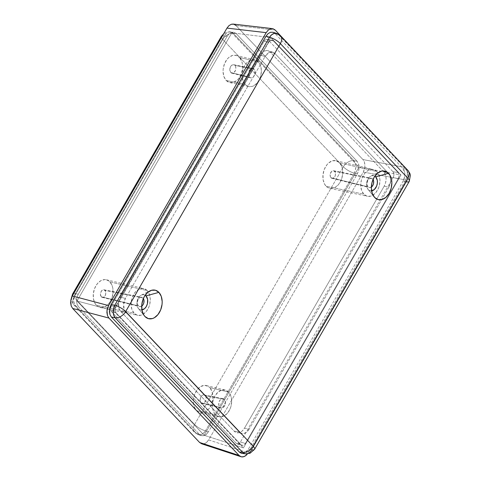<?xml version="1.0" encoding="UTF-8"?>
<svg xmlns="http://www.w3.org/2000/svg" width="481" height="481" viewBox="0 0 481 481"><rect width="100%" height="100%" fill="white"/><g stroke="black" fill="none" stroke-linecap="round" stroke-linejoin="round"><path stroke-width="0.36" stroke-dasharray="2.4 1.8" d="M230.766 72.529A4.341 2.964 102.5 0 0 231.842 73.178A4.341 2.964 102.5 0 0 235.443 70.521A4.341 2.964 102.5 0 0 234.896 65.374L254.046 69.204A4.804 3.277 -77.5 0 1 254.647 74.898A4.804 3.277 -77.5 0 1 250.661 77.844A4.804 3.277 -77.5 0 1 249.471 77.122L230.766 72.529L249.471 77.122L248.394 74.122L248.887 71.38L250.974 68.795L252.928 68.506L254.485 69.787L255.032 71.32L254.629 74.952L253.168 77.092L251.888 77.808L250.589 77.82L249.471 77.122A4.804 3.277 -77.5 0 1 248.839 71.501A4.804 3.277 -77.5 0 1 252.747 68.464A4.804 3.277 -77.5 0 1 254.046 69.204L234.896 65.374A4.341 2.964 102.5 0 0 233.73 64.707A4.341 2.964 102.5 0 0 230.195 67.448A4.341 2.964 102.5 0 0 230.766 72.529L232.353 73.238L233.538 72.902L235.425 70.563L235.792 67.286L235.293 65.903L233.886 64.743L232.125 65.001L230.237 67.34L229.792 69.817L230.766 72.529M201.07 402.729A4.341 2.964 102.5 0 0 202.146 403.379A4.341 2.964 102.5 0 0 205.742 400.721A4.341 2.964 102.5 0 0 205.201 395.574L224.35 399.404A4.804 3.277 -77.5 0 1 224.952 405.104A4.804 3.277 -77.5 0 1 220.965 408.044A4.804 3.277 -77.5 0 1 219.775 407.329L201.07 402.729L219.775 407.329L218.789 405.212L219.192 401.581L220.653 399.44L221.933 398.719L223.226 398.707L224.35 399.404L225.336 401.521L224.928 405.152L222.847 407.738L220.893 408.026L219.775 407.329A4.804 3.277 -77.5 0 1 219.144 401.701A4.804 3.277 -77.5 0 1 223.052 398.665A4.804 3.277 -77.5 0 1 224.35 399.404L205.201 395.574A4.341 2.964 102.5 0 0 204.028 394.907A4.341 2.964 102.5 0 0 200.499 397.649A4.341 2.964 102.5 0 0 201.07 402.729L202.657 403.439L203.842 403.102L205.724 400.769L206.175 398.292L205.898 396.747L204.191 394.943L203.018 394.955L201.864 395.604L200.541 397.54L200.174 400.817L201.07 402.729M371.362 187.109A4.804 3.277 -77.5 0 1 369.252 187.554A4.804 3.277 -77.5 0 1 368.061 186.838L330.97 177.73A3.884 2.652 102.5 0 0 331.938 178.307A3.884 2.652 102.5 0 0 335.161 175.932A3.884 2.652 102.5 0 0 334.674 171.32L372.637 178.92A4.804 3.277 -77.5 0 1 373.058 179.479M141.679 306.163A4.804 3.277 -77.5 0 1 139.574 306.607A4.804 3.277 -77.5 0 1 138.384 305.892L101.293 296.783A3.884 2.652 102.5 0 0 102.255 297.36A3.884 2.652 102.5 0 0 105.477 294.985A3.884 2.652 102.5 0 0 104.99 290.374L142.959 297.973A4.804 3.277 -77.5 0 1 143.38 298.527M239.478 57.443L258.291 61.851A13.727 9.367 -77.5 0 1 260.071 77.97A13.727 9.367 -77.5 0 1 248.851 86.574A13.727 9.367 -77.5 0 1 245.226 84.482L226.19 80.459A13.955 9.524 102.5 0 0 229.876 82.588A13.955 9.524 102.5 0 0 241.288 73.84A13.955 9.524 102.5 0 0 239.478 57.443L241.715 61.219L242.346 63.594L242.49 68.861L241.167 74.14L238.576 78.631L236.923 80.357L233.207 82.449L229.443 82.485L226.19 80.459L223.948 76.683L223.058 71.729L223.172 69.042L224.495 63.763L227.086 59.271L228.746 57.546L232.455 55.453L236.225 55.423L239.478 57.443A13.955 9.524 102.5 0 0 235.937 55.345A13.955 9.524 102.5 0 0 224.417 63.961A13.955 9.524 102.5 0 0 226.19 80.459L245.226 84.482A13.727 9.367 -77.5 0 1 243.482 68.254A13.727 9.367 -77.5 0 1 254.816 59.788A13.727 9.367 -77.5 0 1 258.291 61.851L239.478 57.443M209.776 387.644L228.595 392.051A13.727 9.367 -77.5 0 1 230.375 408.171A13.727 9.367 -77.5 0 1 219.156 416.78A13.727 9.367 -77.5 0 1 215.53 414.682L196.488 410.66A13.955 9.524 102.5 0 0 200.18 412.794A13.955 9.524 102.5 0 0 211.586 404.04A13.955 9.524 102.5 0 0 209.776 387.644L212.019 391.42L212.909 396.374L212.794 399.062L211.472 404.341L208.88 408.832L205.411 411.85L201.599 412.932L199.741 412.686L196.488 410.66L194.252 406.884L193.621 404.509L193.476 399.248L194.799 393.963L197.39 389.478L200.86 386.459L204.672 385.377L208.249 386.387L209.776 387.644A13.955 9.524 102.5 0 0 206.241 385.552A13.955 9.524 102.5 0 0 194.721 394.161A13.955 9.524 102.5 0 0 196.488 410.66L215.53 414.682A13.727 9.367 -77.5 0 1 213.786 398.46A13.727 9.367 -77.5 0 1 225.12 389.989A13.727 9.367 -77.5 0 1 228.595 392.051L209.776 387.644M339.574 162.831L376.882 171.561A13.727 9.367 -77.5 0 1 378.661 187.686A13.727 9.367 -77.5 0 1 367.442 196.29A13.727 9.367 -77.5 0 1 363.816 194.198L326.07 186.219A14.183 9.68 102.5 0 0 329.816 188.39A14.183 9.68 102.5 0 0 341.414 179.491A14.183 9.68 102.5 0 0 339.574 162.831L341.853 166.666L342.49 169.084L342.64 174.435L341.294 179.798L338.66 184.361L335.137 187.428L331.259 188.528L327.621 187.5L324.777 184.494L323.154 179.972L323.004 174.621L324.35 169.252L326.984 164.688L328.667 162.933L332.437 160.81L336.267 160.774L339.574 162.831A14.183 9.68 102.5 0 0 335.978 160.702A14.183 9.68 102.5 0 0 324.272 169.456A14.183 9.68 102.5 0 0 326.07 186.219L363.816 194.198A13.727 9.367 -77.5 0 1 362.079 177.97A13.727 9.367 -77.5 0 1 373.406 169.498A13.727 9.367 -77.5 0 1 376.882 171.561L339.574 162.831M109.896 281.884L147.204 290.614A13.727 9.367 -77.5 0 1 148.984 306.74A13.727 9.367 -77.5 0 1 137.764 315.344A13.727 9.367 -77.5 0 1 134.139 313.245L96.392 305.273A14.183 9.68 102.5 0 0 100.138 307.437A14.183 9.68 102.5 0 0 111.736 298.545A14.183 9.68 102.5 0 0 109.896 281.884L112.175 285.72L112.813 288.131L112.957 293.482L111.616 298.851L108.983 303.415L105.459 306.481L101.581 307.581L97.944 306.553L95.1 303.547L93.476 299.026L93.326 293.675L94.673 288.305L97.306 283.742L100.83 280.676L104.702 279.575L108.345 280.603L109.896 281.884A14.183 9.68 102.5 0 0 106.301 279.75A14.183 9.68 102.5 0 0 94.595 288.504A14.183 9.68 102.5 0 0 96.392 305.273L134.139 313.245A13.727 9.367 -77.5 0 1 132.395 297.024A13.727 9.367 -77.5 0 1 143.729 288.552A13.727 9.367 -77.5 0 1 147.204 290.614L109.896 281.884M201.755 443.819L204.221 443.795L206.65 442.43L208.67 439.923L248.112 452.892L405.687 179.954L406.998 176.695L407.389 173.178L406.144 168.53L407.221 171.489L407.317 174.934L405.687 179.954L363.317 172.072L405.687 179.954L248.112 452.892L208.67 439.923L363.317 172.072L364.622 168.807L365.013 165.29L364.436 162.049L362.963 159.578L405.339 167.466L362.963 159.578L236.015 25.541L362.963 159.578L364.436 162.049L364.941 167.051L363.317 172.072L208.67 439.923L205.465 443.272L202.97 443.981L201.599 443.771M78.565 306.782L199.399 434.361L200.397 435.185L202.741 435.846L205.237 435.137L208.447 431.788L357.425 173.749L359.048 168.723L358.952 165.278L357.076 161.249L236.243 33.67L234.115 32.347L231.644 32.371L229.215 33.736L227.194 36.243L78.217 294.288L76.906 297.547L76.515 301.064L77.098 304.305L78.565 306.782L75.83 306.06L196.434 433.405L199.399 434.361L78.565 306.782L77.098 304.305L76.515 301.064L76.906 297.547L78.217 294.288L227.194 36.243L224.248 35.883L75.475 293.566L78.217 294.288L75.475 293.566A9.151 6.692 104.7 0 0 75.83 306.06L78.565 306.782M236.015 25.541L275.222 30.075L236.015 25.541L233.213 24.08M247.468 453.878L247.174 454.262M270.869 37.626L113.306 310.54L243.41 447.907L400.98 175L270.869 37.626L231.824 32.846L76.996 301.01L204.142 435.257L358.97 167.093L400.98 175L243.41 447.907L204.142 435.257L243.41 447.907L113.306 310.54L76.996 301.01L113.306 310.54L270.869 37.626L400.98 175L358.97 167.093L231.824 32.846L270.869 37.626M205.483 430.832L354.257 173.148L357.425 173.749L208.447 431.788L205.483 430.832L208.447 431.788L206.421 434.295L203.992 435.666L201.527 435.684L198.322 434.656A9.151 6.055 107.9 0 0 205.483 430.832L203.355 433.309L200.89 434.662L198.461 434.698L196.543 433.525L75.83 306.06A9.151 6.073 136.6 0 1 73.876 304.894A9.151 6.073 136.6 0 1 73.99 297.15L222.763 39.472L343.374 166.811L194.601 424.495L73.99 297.15L194.601 424.495A9.151 6.073 -43.4 0 0 194.486 432.239A9.151 6.073 -43.4 0 0 196.434 433.405A9.151 6.055 107.9 0 0 198.322 434.656L194.486 432.239A9.151 6.073 136.6 0 1 194.601 424.495A9.151 2.796 -150 0 0 205.483 430.832A9.151 2.796 30 0 1 194.601 424.495L343.374 166.811A9.151 2.796 -150 0 0 354.257 173.148L205.483 430.832M229.822 31.806L231.662 32.185L233.297 33.309L353.908 160.654L233.297 33.309L236.243 33.67L357.076 161.249L353.908 160.654L357.076 161.249L358.543 163.726L359.127 166.967L358.73 170.484L357.425 173.749L354.257 173.148A9.151 5.766 100.7 0 0 353.908 160.654L355.267 163.107L355.808 166.342L355.453 169.865L354.257 173.148A9.151 2.796 30 0 1 343.374 166.811A9.151 6.073 136.6 0 1 353.908 160.654A9.151 6.073 -43.4 0 0 343.374 166.811L222.763 39.472L73.99 297.15A9.151 6.073 -43.4 0 0 73.876 304.894A9.151 6.073 -43.4 0 0 75.83 306.06L74.26 303.565L73.647 300.312L74.074 296.801L75.475 293.566A9.151 2.796 -150 0 0 73.773 293.446A9.151 2.796 30 0 1 75.475 293.566L224.248 35.883L227.194 36.243L229.215 33.736L231.644 32.371L234.115 32.347L236.243 33.67L233.297 33.309A9.151 6.397 97 0 0 230.405 31.842A9.151 6.397 97 0 0 224.248 35.883A9.151 2.796 -150 0 0 222.547 35.762A9.151 2.796 30 0 1 224.248 35.883L226.172 33.363L228.559 31.993L233.465 32.215M201.527 435.684L199.399 434.361L196.434 433.405A9.151 6.073 136.6 0 1 194.486 432.239L73.876 304.894L72.042 302.044L71.392 297.992M72.595 294.029A9.151 2.796 -150 0 0 73.99 297.15A9.151 2.796 30 0 1 72.595 294.029M198.461 434.698L197.901 434.493M221.368 36.346A9.151 2.796 -150 0 0 222.763 39.472A9.151 2.796 30 0 1 221.368 36.346M233.297 33.309A9.151 6.073 -43.4 0 0 222.763 39.472A9.151 6.073 136.6 0 1 233.297 33.309M204.142 435.257L358.97 167.093L231.824 32.846L76.996 301.01L204.142 435.257M147.204 290.614L144.005 288.624L140.302 288.66L138.432 289.448L135.023 292.418L132.473 296.831L131.65 299.38L131.06 304.665L131.932 309.536L134.139 313.245L137.338 315.241L141.041 315.205L142.911 314.418L146.32 311.447L148.869 307.034L149.693 304.485L150.282 299.2L149.405 294.33L147.204 290.614M142.075 305.856L140.801 306.577L138.907 306.325L137.614 304.593L137.344 301.966L138.197 299.326L139.887 297.565L141.835 297.276L143.398 298.557M376.882 171.561L373.683 169.571L369.979 169.607L368.109 170.394L364.7 173.364L362.151 177.778L361.327 180.327L360.738 185.612L361.61 190.482L363.816 194.198L367.015 196.188L370.719 196.152L372.589 195.364L375.998 192.394L378.547 187.981L379.371 185.432L379.96 180.147L379.088 175.276L376.882 171.561M371.759 186.802L369.823 187.62L368.061 186.838L367.075 184.722L367.027 182.912L367.881 180.273L369.564 178.511L371.518 178.223L373.076 179.503M228.595 392.051L225.397 390.061L221.693 390.097L218.037 392.153L215.001 395.911L213.041 400.811L212.452 406.096L213.323 410.966L214.273 413.011L217.027 415.921L220.551 416.913L224.302 415.849L227.711 412.884L230.261 408.465L231.084 405.922L231.674 400.637L230.796 395.761L228.595 392.051M258.291 61.851L255.092 59.86L251.389 59.891L247.739 61.947L246.11 63.648L243.56 68.061L242.737 70.611L242.147 75.896L243.019 80.766L245.226 84.482L248.424 86.472L252.128 86.436L253.998 85.648L257.407 82.684L259.956 78.265L260.78 75.721L261.369 70.43L260.498 65.56L258.291 61.851M101.293 296.783L138.384 305.892A4.804 3.277 -77.5 0 1 137.752 300.27A4.804 3.277 -77.5 0 1 141.661 297.234A4.804 3.277 -77.5 0 1 142.959 297.973L104.99 290.374A3.884 2.652 102.5 0 0 103.944 289.778A3.884 2.652 102.5 0 0 100.782 292.232A3.884 2.652 102.5 0 0 101.293 296.783L103.247 297.336L104.281 296.753L105.7 294.3L105.616 291.426L104.088 289.809L103.036 289.821L101.142 291.468L100.421 294.354L101.293 296.783M330.97 177.73L368.061 186.838A4.804 3.277 -77.5 0 1 367.436 181.217A4.804 3.277 -77.5 0 1 371.344 178.18A4.804 3.277 -77.5 0 1 372.637 178.92L334.674 171.32A3.884 2.652 102.5 0 0 333.622 170.725A3.884 2.652 102.5 0 0 330.465 173.178A3.884 2.652 102.5 0 0 330.97 177.73L332.93 178.283L334.818 176.635L335.377 175.252L335.293 172.372L333.766 170.761L331.686 171.35L330.267 173.803L330.351 176.677L330.97 177.73M372.192 190.765L370.093 190.783L368.278 189.658L373.755 196.374L368.278 189.658A7.774 5.309 102.5 0 0 371.609 190.885M142.514 309.818L140.41 309.836L138.6 308.706L144.078 315.428L138.6 308.706A7.774 5.309 102.5 0 0 141.931 309.938M241.997 453.415L245.033 452.735L248.244 449.38L403.204 180.976L404.834 175.956L404.737 172.511L402.856 168.482L275.09 33.586L272.961 32.257L275.09 33.586L278.541 34.692L406.048 169.324L402.856 168.482L275.09 33.586L278.541 34.692L277.074 33.604M273.358 40.861L398.052 172.523L398.791 173.761L399.044 176.262L398.226 178.776L245.454 443.386L243.849 445.063L241.991 445.34L240.927 444.678L116.228 313.017L115.494 311.778L115.242 309.277L116.053 306.764L268.831 42.148L271.056 40.212L272.294 40.2L273.358 40.861L268.29 40.067L266.751 39.382L265.596 39.713L264.117 41.258L111.345 305.868L110.594 308.183L110.828 310.492L111.508 311.634L236.201 443.29L237.181 443.903L238.323 443.891L240.374 442.105L393.151 177.489L393.897 175.174L393.855 173.587L392.989 171.729L268.29 40.067A4.215 2.88 102.5 0 0 267.063 39.406A4.215 2.88 102.5 0 0 264.117 41.258L268.831 42.148A4.576 3.12 -77.5 0 1 272.024 40.139A4.576 3.12 -77.5 0 1 273.358 40.861L398.052 172.523L392.989 171.729L268.29 40.067L273.358 40.861M241.967 453.415L243.789 453.258L246.218 451.887L248.244 449.38L403.204 180.976L406.397 181.818L251.677 449.801L248.244 449.38L251.677 449.801L406.397 181.818L403.204 180.976L404.515 177.717L404.906 174.2L404.323 170.959L402.856 168.482L406.048 169.324L278.541 34.692A9.151 6.073 -43.4 0 1 280.495 35.859M407.996 170.49A9.151 6.073 -43.4 0 0 406.048 169.324A9.151 6.692 -75.3 0 1 406.397 181.818L407.804 178.577L408.231 175.072L407.611 171.819L406.048 169.324M406.397 181.818A9.151 2.796 -150 0 0 409.277 181.355M245.52 453.848L247.36 453.697L249.753 452.32L251.677 449.801A9.151 2.796 -150 0 0 254.557 449.338M384.163 186.219L244.456 428.198L242.147 431.054L240.795 432.016L237.945 432.828L235.275 432.07L234.133 431.132L120.731 311.399L119.06 308.574L118.476 302.868L120.334 297.144L260.041 55.165L262.343 52.303L263.696 51.341L266.546 50.529L269.222 51.287L270.364 52.231L383.766 171.964L385.437 174.783L386.099 178.481L385.654 182.497L384.163 186.219A10.426 7.113 102.5 0 0 383.766 171.964L388.486 173.346A10.065 6.872 -77.5 0 1 388.87 187.115L384.163 186.219L244.456 428.198L249.164 429.088L381.643 199.639L388.87 187.115L384.163 186.219M392.989 171.729L398.052 172.523A4.576 3.12 -77.5 0 1 398.226 178.776L393.151 177.489A4.215 2.88 102.5 0 0 392.989 171.729M398.226 178.776L245.454 443.386L240.374 442.105L393.151 177.489L398.226 178.776M240.374 442.105L245.454 443.386A4.576 3.12 -77.5 0 1 241.961 445.328A4.576 3.12 -77.5 0 1 240.927 444.678L236.201 443.29A4.215 2.88 102.5 0 0 237.157 443.891A4.215 2.88 102.5 0 0 240.374 442.105M240.927 444.678L116.228 313.017L111.508 311.634L236.201 443.29L240.927 444.678M111.508 311.634L116.228 313.017A4.576 3.12 -77.5 0 1 116.053 306.764L111.345 305.868A4.215 2.88 102.5 0 0 111.508 311.634M116.053 306.764L268.831 42.148L264.117 41.258L111.345 305.868L116.053 306.764M249.164 429.088A10.065 6.872 -77.5 0 1 242.135 433.513A10.065 6.872 -77.5 0 1 239.201 431.926L234.133 431.132A10.426 7.113 102.5 0 0 237.175 432.774A10.426 7.113 102.5 0 0 244.456 428.198L249.164 429.088L388.87 187.115L390.662 181.584L390.103 176.07L388.486 173.346L275.084 53.613L270.364 52.231A10.426 7.113 102.5 0 0 268.001 50.733A10.426 7.113 102.5 0 0 260.041 55.165L265.115 56.445L125.415 298.424L120.334 297.144A10.426 7.113 102.5 0 0 120.731 311.399L125.8 312.187L239.201 431.926L234.133 431.132L120.731 311.399L125.8 312.187A10.065 6.872 -77.5 0 1 125.415 298.424L120.334 297.144L260.041 55.165L265.115 56.445A10.065 6.872 -77.5 0 1 272.805 52.176A10.065 6.872 -77.5 0 1 275.084 53.613L270.364 52.231L383.766 171.964L388.486 173.346L275.084 53.613L272.739 52.152L270.021 52.182L268.651 52.76L265.115 56.445L125.415 298.424L123.623 303.956L124.182 309.469L125.8 312.187L239.201 431.926L241.546 433.381L244.264 433.357L246.939 431.848L249.164 429.088M138.6 308.706L137.35 306.601L136.857 303.842L137.187 300.847L138.3 298.07L140.025 295.941L142.093 294.775L144.192 294.757L145.208 295.214A7.774 5.309 102.5 0 0 141.33 295.069A7.774 5.309 102.5 0 0 137.121 301.142A7.774 5.309 102.5 0 0 138.354 308.429A7.774 5.309 102.5 0 0 138.6 308.706M368.278 189.658L367.033 187.554L366.534 184.794L366.871 181.794L367.983 179.022L369.703 176.888L371.771 175.721L373.869 175.703L374.885 176.166A7.774 5.309 102.5 0 0 371.007 176.016A7.774 5.309 102.5 0 0 366.799 182.089A7.774 5.309 102.5 0 0 368.031 189.376A7.774 5.309 102.5 0 0 368.278 189.658M231.842 73.178L250.661 77.844M202.146 403.379L220.965 408.044M331.938 178.307L369.252 187.554M102.255 297.36L139.574 306.607M229.876 82.588L248.851 86.574M200.18 412.794L219.156 416.78M329.816 188.39L367.442 196.29M100.138 307.437L137.764 315.344M230.405 31.842L226.834 32.107L223.791 33.61M106.301 279.75L143.729 288.552M335.978 160.702L373.406 169.498M206.241 385.552L225.12 389.989M235.937 55.345L254.816 59.788M103.944 289.778L141.661 297.234M333.622 170.725L371.344 178.18M204.028 394.907L223.052 398.665M233.73 64.707L252.747 68.464M267.063 39.406L272.024 40.139M237.157 443.891L241.961 445.328M242.135 433.513L237.175 432.774M272.805 52.176L268.001 50.733M141.33 295.069L150.096 290.831M138.354 308.429L144.498 315.981M371.007 176.016L379.774 171.783M368.031 189.376L374.176 196.927"/><path stroke-width="0.72" d="M371.134 187.247L372.823 185.486L373.509 183.772L373.623 181.036L373.058 179.479A4.804 3.277 -77.5 0 1 371.362 187.109M141.456 306.301L143.14 304.539L143.825 302.826L143.945 300.09L143.38 298.527A4.804 3.277 -77.5 0 1 141.679 306.163M201.755 443.819L241.191 456.788L243.663 456.764L246.092 455.399L247.468 453.878L244.901 456.241L242.406 456.95L241.191 456.788L239.063 455.459L199.627 442.496L239.063 455.459L108.946 318.073L72.673 308.453L199.627 442.496L201.755 443.819L199.627 442.496L72.673 308.453L71.206 305.982L70.701 300.986L72.324 295.959L226.966 28.108L228.992 25.601L231.421 24.236L233.886 24.212L236.015 25.541M241.191 456.788L239.063 455.459L108.946 318.073L107.473 315.602L106.968 310.606L108.592 305.579L266.173 32.648L226.966 28.108L72.324 295.959L108.592 305.579L266.173 32.648L268.194 30.141L270.623 28.776L273.088 28.752L275.222 30.075L406.174 168.578M272.414 28.619L233.213 24.08L231.421 24.236L228.992 25.601L226.966 28.108L266.173 32.648L268.194 30.141L270.623 28.776L273.088 28.752L275.222 30.075L406.144 168.53M73.773 293.446A9.151 2.796 -150 0 0 72.595 294.029A9.151 2.796 30 0 1 73.773 293.446M222.547 35.762A9.151 2.796 -150 0 0 221.368 36.346A9.151 2.796 30 0 1 222.547 35.762M108.592 305.579L72.324 295.959L71.014 299.224L70.623 302.741L71.206 305.982L72.673 308.453L108.946 318.073L107.473 315.602L106.896 312.361L107.287 308.844L108.592 305.579M371.609 190.885A7.774 5.309 102.5 0 0 376.984 185.089A7.774 5.309 102.5 0 0 375.685 176.828L388.576 173.316A14.64 9.993 -77.5 0 1 389.135 193.338A14.64 9.993 -77.5 0 1 374.639 197.457L372.288 193.494L371.356 188.299L371.987 182.66L374.08 177.435L377.32 173.425L381.211 171.23L383.219 170.935L386.977 171.994L389.911 175.096L391.588 179.768L391.859 182.473L391.233 188.113L389.135 193.338L385.894 197.348L382.004 199.543L378.048 199.579L374.639 197.457A14.64 9.993 -77.5 0 1 374.176 196.927A14.64 9.993 -77.5 0 1 371.855 183.213A14.64 9.993 -77.5 0 1 379.774 171.783A14.64 9.993 -77.5 0 1 388.576 173.316L375.685 176.828L377.284 180.255L377.363 183.189L376.629 186.135L374.26 189.598L371.128 190.921M141.931 309.938A7.774 5.309 102.5 0 0 147.306 304.142A7.774 5.309 102.5 0 0 146.002 295.881L158.898 292.37A14.64 9.993 -77.5 0 1 159.458 312.385A14.64 9.993 -77.5 0 1 144.961 316.51L143.627 314.724L141.949 310.059L141.799 304.533L143.188 298.996L144.402 296.488L147.637 292.472L151.533 290.284L155.483 290.241L158.898 292.37L161.249 296.326L162.181 301.521L162.061 304.341L160.672 309.878L157.954 314.592L154.317 317.755L152.327 318.596L148.37 318.632L144.961 316.51A14.64 9.993 -77.5 0 1 144.498 315.981A14.64 9.993 -77.5 0 1 142.178 302.266A14.64 9.993 -77.5 0 1 150.096 290.831A14.64 9.993 -77.5 0 1 158.898 292.37L146.002 295.881L147.601 299.308L147.414 303.745L146.302 306.517L144.583 308.652L141.444 309.974M272.961 32.257L270.49 32.281L268.061 33.646L266.041 36.153L269.492 37.265L266.041 36.153L111.081 304.557L114.773 305.255L269.492 37.265A9.151 6.055 -72.1 0 1 276.653 33.442L272.961 32.257L270.49 32.281L268.061 33.646L266.041 36.153L111.081 304.557L109.452 309.584L109.957 314.58L111.43 317.057L239.195 451.954L241.324 453.282L242.538 453.445M111.43 317.057L239.195 451.954L242.628 452.374L115.121 317.749L111.43 317.057L115.121 317.749A9.151 5.766 -79.3 0 1 114.773 305.255L111.081 304.557L109.77 307.822L109.379 311.339L109.957 314.58L111.43 317.057M276.515 33.399L274.086 33.436L271.621 34.794L269.492 37.265A9.151 2.796 30 0 1 280.375 43.603A9.151 6.073 -43.4 0 0 280.495 35.859L276.653 33.442A9.151 6.055 -72.1 0 1 278.541 34.692A9.151 6.073 136.6 0 1 280.495 35.859A9.151 6.073 136.6 0 1 280.375 43.603L125.655 311.592L253.162 446.218L407.882 178.235L280.375 43.603L407.882 178.235A9.151 6.073 -43.4 0 0 407.996 170.49A9.151 6.073 136.6 0 1 407.882 178.235A9.151 2.796 30 0 1 409.277 181.355A9.151 2.796 30 0 1 406.397 181.818M406.048 169.324A9.151 6.073 136.6 0 1 407.996 170.49L280.495 35.859M254.557 449.338L250.03 453.264L245.52 453.848A9.151 6.397 -83 0 0 251.677 449.801A9.151 2.796 30 0 0 254.557 449.338A9.151 2.796 -150 0 0 253.162 446.218A9.151 2.796 30 0 1 254.557 449.338L409.277 181.355A9.151 2.796 -150 0 0 407.882 178.235L253.162 446.218L125.655 311.592L280.375 43.603A9.151 2.796 -150 0 0 269.492 37.265L114.773 305.255A9.151 2.796 30 0 1 125.655 311.592A9.151 2.796 -150 0 0 114.773 305.255L113.576 308.537L113.221 312.061L113.763 315.295L115.121 317.749A9.151 6.073 -43.4 0 0 125.655 311.592A9.151 6.073 136.6 0 1 115.121 317.749L242.628 452.374L239.195 451.954L241.324 453.282L245.52 453.848A9.151 6.397 -83 0 1 242.628 452.374L244.264 453.505L246.104 453.878M253.162 446.218A9.151 6.073 136.6 0 1 242.628 452.374A9.151 6.073 -43.4 0 0 253.162 446.218M145.154 295.184L146.002 295.881A7.774 5.309 102.5 0 0 145.208 295.214M374.831 176.13L375.685 176.828A7.774 5.309 102.5 0 0 374.885 176.166M223.791 33.61L221.368 36.346L72.595 294.029L71.392 297.992M409.277 181.355L410.377 175.246L409.836 173.34L407.996 170.49"/></g></svg>
